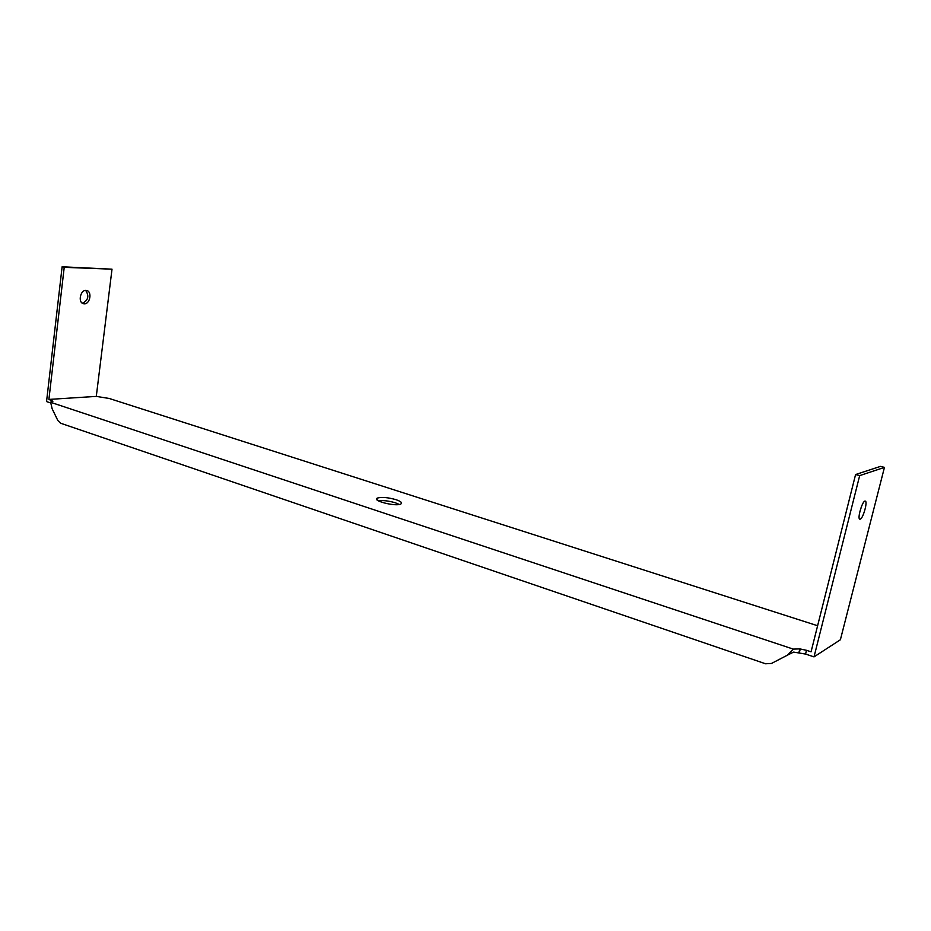 <?xml version="1.0" encoding="UTF-8"?>
<svg xmlns="http://www.w3.org/2000/svg" width="931" height="931" viewBox="0 0 931 931"><rect width="100%" height="100%" fill="white"/><g stroke="black" fill="none" stroke-linecap="round" stroke-linejoin="round"><path stroke-width="1.4" d="M806.49 650.303L811.064 651.816L855.577 474.542L880.528 466.373L884.45 467.385L840.39 639.76L814.02 656.879L805.548 654.062L806.49 650.303L799.845 648.895L793.27 649.105L50.646 402.308L52.892 401.249L48.901 399.422L96.289 396.385L112.011 269.175L64.216 267.325L48.901 399.422M96.289 396.385L109.241 398.48L817.604 625.737M396.012 499.679C401.028 501.437 402.611 502.891 400.761 504.043C395.582 506.86 371.108 500.552 377.404 498.062C381.733 496.875 387.936 497.41 396.012 499.679M859.546 513.004L861.582 506.208M788.65 654.505L793.608 652.096L805.548 654.062M112.011 269.175L62.121 266.778L46.55 401.575L50.728 402.972M399.329 504.462L395.454 502.821C388.879 500.878 383.153 500.203 378.3 500.785M855.577 474.542L859.674 475.613L884.45 467.385M859.674 475.613L814.02 656.879M860.279 519.126L859.872 519.184C856.939 519.091 862.548 500.11 865.213 501.099C867.925 501.157 863.235 518.276 860.279 519.126M84.302 303.809L83.487 303.704C77.378 302.528 80.706 288.703 86.676 290.507C92.332 291.543 90.074 304.216 84.302 303.809M64.216 267.325L62.121 266.778M788.231 654.761L771.496 663.442L765.573 663.78L60.573 423.209L57.85 420.544L52.124 408.721L50.646 402.308M787.37 655.296L793.27 649.105M82.417 303.238C88.259 300.271 89.353 296 85.687 290.414M799.845 648.895L798.903 652.654M51.286 400.214L51.054 402.204M800.253 648.942L799.322 652.701M790.698 652.305L790.85 653.702M377.09 499.912L377.404 498.062"/></g></svg>
